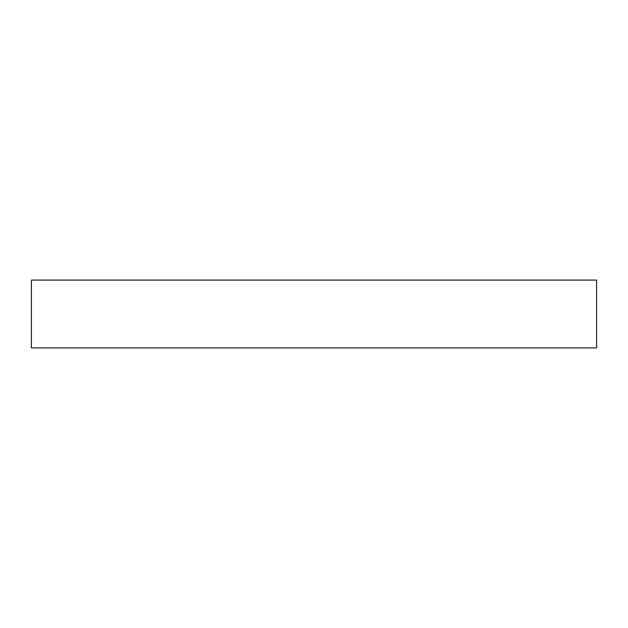<?xml version="1.0" encoding="UTF-8"?>
<svg xmlns="http://www.w3.org/2000/svg" width="628" height="628" viewBox="0 0 628 628"><rect width="100%" height="100%" fill="white"/><g stroke="black" fill="none" stroke-linecap="round" stroke-linejoin="round"><path stroke-width="0.94" d="M596.6 347.912L31.4 347.912L31.4 280.088L596.6 280.088L596.6 347.912"/></g></svg>
